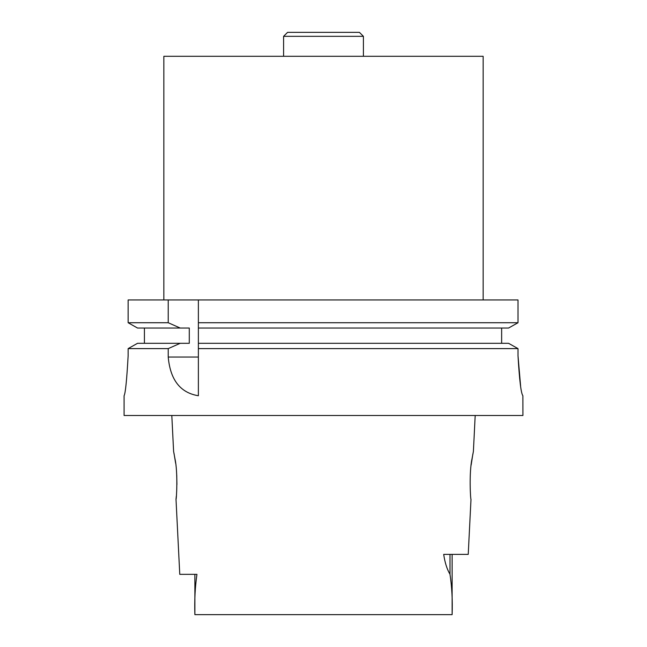 <?xml version="1.0" encoding="UTF-8"?>
<svg xmlns="http://www.w3.org/2000/svg" width="647" height="647" viewBox="0 0 647 647"><rect width="100%" height="100%" fill="white"/><g stroke="black" fill="none" stroke-linecap="round" stroke-linejoin="round"><path stroke-width="0.97" d="M471.137 465.08L472.876 453.919M475.189 415.495L473.394 451.412L472.011 458.86C468.929 472.722 470.547 500.325 470.992 499.306L468.234 554.382L443.688 554.382C444.893 562.583 446.996 569.206 449.988 574.253C451.905 586.918 452.609 600.384 452.116 614.65L194.884 614.65C194.415 600.497 195.103 587.055 196.939 574.342L179.769 574.342L176.008 499.306C176.453 500.333 178.071 472.722 174.989 458.86L173.606 451.412L171.811 415.495M194.884 614.65L194.884 574.342M174.011 453.345L175.628 463.203M176.744 475.302L176.914 484.571M176.34 496.079L176.008 499.306M124.087 395.738C125.429 393.376 126.78 380.056 128.138 355.785C126.78 380.04 125.429 393.36 124.087 395.738L124.087 415.495L522.913 415.495L522.873 395.738C521.037 393.368 519.42 380.072 518.004 355.826L518.004 348.612L508.566 343.306L198.378 343.306L198.378 322.732L518.004 322.732L508.566 328.037L198.378 328.037M508.566 328.037L518.004 322.732L518.004 299.949L198.378 299.949L198.378 322.732M501.643 328.037L501.643 343.306L501.643 328.037M198.378 343.306L198.378 348.612L518.004 348.612L508.566 343.306M168.22 322.732L168.22 299.949L128.138 299.949L128.138 322.732L137.528 328.037L128.138 322.732L168.22 322.732L180.214 328.037L189.288 328.037L189.288 343.306L137.528 343.306L128.138 348.612L168.22 348.612L168.22 357.039C170.29 379.918 180.343 392.818 198.378 395.738L198.378 348.612M180.214 328.037L137.528 328.037M144.418 343.306L144.418 328.037M180.214 343.306L168.22 348.612M128.138 355.785L128.138 348.612L137.528 343.306M520.609 385.96L518.004 355.826M168.22 299.949L198.378 299.949M163.853 299.949L163.853 56.297L483.147 56.297L483.147 299.949M283.588 36.337L287.583 32.35L359.417 32.35L363.412 36.337L283.588 36.337L283.588 56.297M449.988 554.382L449.988 574.253M168.22 357.039L198.378 357.039M452.116 554.382L452.116 614.65M363.412 56.297L363.412 36.337"/></g></svg>
